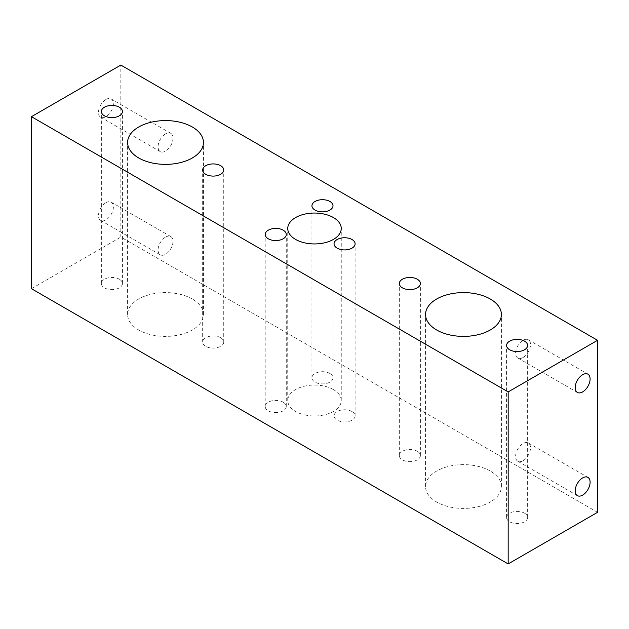 <?xml version="1.0" encoding="UTF-8"?>
<svg xmlns="http://www.w3.org/2000/svg" width="629" height="629" viewBox="0 0 629 629"><rect width="100%" height="100%" fill="white"/><g stroke="black" fill="none" stroke-linecap="round" stroke-linejoin="round"><path stroke-width="0.47" stroke-dasharray="3.15 2.36" d="M105.939 202.687A10.536 6.086 -60 0 1 111.207 202.168A10.536 6.086 -60 0 1 112.819 210.605A10.536 6.086 -60 0 1 105.939 219.891A10.536 6.086 -60 0 1 100.671 220.409A10.536 6.086 -60 0 1 99.052 211.973A10.536 6.086 -60 0 1 105.939 202.687M165.529 237.094A10.536 6.086 -60 0 1 170.797 236.567A10.536 6.086 -60 0 1 172.409 245.011A10.536 6.086 -60 0 1 165.529 254.297A10.536 6.086 -60 0 1 160.261 254.816A10.536 6.086 -60 0 1 158.642 246.371A10.536 6.086 -60 0 1 165.529 237.094M105.939 99.476A10.536 6.086 -60 0 1 111.207 98.957A10.536 6.086 -60 0 1 112.819 107.394A10.536 6.086 -60 0 1 105.939 116.68A10.536 6.086 -60 0 1 100.671 117.198A10.536 6.086 -60 0 1 99.052 108.762A10.536 6.086 -60 0 1 105.939 99.476M165.529 133.883A10.536 6.086 -60 0 1 170.797 133.356A10.536 6.086 -60 0 1 172.409 141.8A10.536 6.086 -60 0 1 165.529 151.086A10.536 6.086 -60 0 1 160.261 151.605A10.536 6.086 -60 0 1 158.642 143.16A10.536 6.086 -60 0 1 165.529 133.883M523.061 357.508A10.536 6.086 120 0 0 529.948 348.222A10.536 6.086 120 0 0 528.329 339.778A10.536 6.086 120 0 0 523.061 340.305A10.536 6.086 120 0 0 516.181 349.582A10.536 6.086 120 0 0 517.793 358.027A10.536 6.086 120 0 0 523.061 357.508M523.061 460.719A10.536 6.086 120 0 0 529.948 451.433A10.536 6.086 120 0 0 528.329 442.989A10.536 6.086 120 0 0 523.061 443.516A10.536 6.086 120 0 0 516.181 452.794A10.536 6.086 120 0 0 517.793 461.238A10.536 6.086 120 0 0 523.061 460.719M329.918 373.5A10.536 6.086 0 0 0 318.439 372.179A10.536 6.086 0 0 0 311.937 377.801A10.536 6.086 0 0 0 315.027 382.102A10.536 6.086 0 0 0 326.506 383.423A10.536 6.086 0 0 0 333.008 377.801A10.536 6.086 0 0 0 329.918 373.5M283.184 402.206A10.536 6.086 0 0 0 271.704 400.885A10.536 6.086 0 0 0 265.202 406.507A10.536 6.086 0 0 0 268.284 410.808A10.536 6.086 0 0 0 279.763 412.129A10.536 6.086 0 0 0 286.266 406.507A10.536 6.086 0 0 0 283.184 402.206M352.028 411.555A10.536 6.086 0 0 0 340.548 410.234A10.536 6.086 0 0 0 334.046 415.855A10.536 6.086 0 0 0 337.128 420.148A10.536 6.086 0 0 0 348.608 421.469A10.536 6.086 0 0 0 355.11 415.855A10.536 6.086 0 0 0 352.028 411.555M119.345 279.237A10.536 6.086 0 0 0 107.866 277.916A10.536 6.086 0 0 0 101.363 283.537A10.536 6.086 0 0 0 104.445 287.838A10.536 6.086 0 0 0 115.925 289.159A10.536 6.086 0 0 0 122.427 283.537A10.536 6.086 0 0 0 119.345 279.237M220.645 337.726A10.536 6.086 0 0 0 209.166 336.405A10.536 6.086 0 0 0 202.664 342.027A10.536 6.086 0 0 0 205.746 346.327A10.536 6.086 0 0 0 217.233 347.64A10.536 6.086 0 0 0 223.735 342.027A10.536 6.086 0 0 0 220.645 337.726M417.294 451.252A10.536 6.086 0 0 0 405.815 449.939A10.536 6.086 0 0 0 399.313 455.553A10.536 6.086 0 0 0 402.395 459.854A10.536 6.086 0 0 0 413.874 461.175A10.536 6.086 0 0 0 420.376 455.553A10.536 6.086 0 0 0 417.294 451.252M524.555 513.185A10.536 6.086 0 0 0 513.075 511.864A10.536 6.086 0 0 0 506.573 517.486A10.536 6.086 0 0 0 509.655 521.787A10.536 6.086 0 0 0 521.134 523.1A10.536 6.086 0 0 0 527.637 517.486A10.536 6.086 0 0 0 524.555 513.185M192.34 299.019A37.921 21.897 0 0 0 151.015 294.27A37.921 21.897 0 0 0 127.601 314.5A37.921 21.897 0 0 0 138.71 329.981A37.921 21.897 0 0 0 180.036 334.73A37.921 21.897 0 0 0 203.45 314.5A37.921 21.897 0 0 0 192.34 299.019M333.417 389.587A26.756 15.45 0 0 0 304.263 386.237A26.756 15.45 0 0 0 287.744 400.508A26.756 15.45 0 0 0 295.583 411.437A26.756 15.45 0 0 0 324.737 414.778A26.756 15.45 0 0 0 341.256 400.508A26.756 15.45 0 0 0 333.417 389.587M490.29 471.035A37.921 21.897 0 0 0 448.964 466.293A37.921 21.897 0 0 0 425.55 486.516A37.921 21.897 0 0 0 436.66 502.005A37.921 21.897 0 0 0 477.985 506.746A37.921 21.897 0 0 0 501.399 486.516A37.921 21.897 0 0 0 490.29 471.035M597.55 512.321L120.831 237.094L120.831 65.07M31.45 288.695L120.831 237.094M170.797 236.567L111.207 202.168M170.797 133.356L111.207 98.957M528.329 339.778L587.918 374.184M528.329 442.989L587.918 477.395M311.937 377.801L311.937 205.777M265.202 406.507L265.202 234.483M334.046 415.855L334.046 243.832M101.363 283.537L101.363 111.514M202.664 342.027L202.664 170.003M399.313 455.553L399.313 283.537M506.573 517.486L506.573 345.463M127.601 314.5L127.601 142.484M287.744 400.508L287.744 228.492M425.55 486.516L425.55 314.5M501.399 486.516L501.399 314.5M341.256 400.508L341.256 228.492M203.45 314.5L203.45 142.484M527.637 517.486L527.637 345.463M420.376 455.553L420.376 283.537M223.735 342.027L223.735 170.003M122.427 283.537L122.427 111.514M355.11 415.855L355.11 243.832M286.266 406.507L286.266 234.483M333.008 377.801L333.008 205.777M517.793 461.238L577.383 495.644M517.793 358.027L577.383 392.433M160.261 151.605L100.671 117.198M160.261 254.816L100.671 220.409"/><path stroke-width="0.94" d="M582.651 391.906A10.536 6.086 120 0 0 589.538 382.629A10.536 6.086 120 0 0 587.918 374.184A10.536 6.086 120 0 0 582.651 374.703A10.536 6.086 120 0 0 575.771 383.989A10.536 6.086 120 0 0 577.383 392.433A10.536 6.086 120 0 0 582.651 391.906M582.651 495.117A10.536 6.086 120 0 0 589.538 485.84A10.536 6.086 120 0 0 587.918 477.395A10.536 6.086 120 0 0 582.651 477.914A10.536 6.086 120 0 0 575.771 487.2A10.536 6.086 120 0 0 577.383 495.644A10.536 6.086 120 0 0 582.651 495.117M329.918 201.477A10.536 6.086 0 0 0 318.439 200.164A10.536 6.086 0 0 0 311.937 205.777A10.536 6.086 0 0 0 315.027 210.078A10.536 6.086 0 0 0 326.506 211.399A10.536 6.086 0 0 0 333.008 205.777A10.536 6.086 0 0 0 329.918 201.477M283.184 230.183A10.536 6.086 0 0 0 271.704 228.87A10.536 6.086 0 0 0 265.202 234.483A10.536 6.086 0 0 0 268.284 238.784A10.536 6.086 0 0 0 279.763 240.105A10.536 6.086 0 0 0 286.266 234.483A10.536 6.086 0 0 0 283.184 230.183M352.028 239.531A10.536 6.086 0 0 0 340.548 238.21A10.536 6.086 0 0 0 334.046 243.832A10.536 6.086 0 0 0 337.128 248.133A10.536 6.086 0 0 0 348.608 249.454A10.536 6.086 0 0 0 355.11 243.832A10.536 6.086 0 0 0 352.028 239.531M119.345 107.213A10.536 6.086 0 0 0 107.866 105.9A10.536 6.086 0 0 0 101.363 111.514A10.536 6.086 0 0 0 104.445 115.815A10.536 6.086 0 0 0 115.925 117.136A10.536 6.086 0 0 0 122.427 111.514A10.536 6.086 0 0 0 119.345 107.213M220.645 165.702A10.536 6.086 0 0 0 209.166 164.381A10.536 6.086 0 0 0 202.664 170.003A10.536 6.086 0 0 0 205.746 174.304A10.536 6.086 0 0 0 217.233 175.625A10.536 6.086 0 0 0 223.735 170.003A10.536 6.086 0 0 0 220.645 165.702M417.294 279.237A10.536 6.086 0 0 0 405.815 277.916A10.536 6.086 0 0 0 399.313 283.537A10.536 6.086 0 0 0 402.395 287.838A10.536 6.086 0 0 0 413.874 289.151A10.536 6.086 0 0 0 420.376 283.537A10.536 6.086 0 0 0 417.294 279.237M524.555 341.162A10.536 6.086 0 0 0 513.075 339.841A10.536 6.086 0 0 0 506.573 345.463A10.536 6.086 0 0 0 509.655 349.763A10.536 6.086 0 0 0 521.134 351.084A10.536 6.086 0 0 0 527.637 345.463A10.536 6.086 0 0 0 524.555 341.162M192.34 126.995A37.921 21.897 0 0 0 151.015 122.254A37.921 21.897 0 0 0 127.601 142.484A37.921 21.897 0 0 0 138.71 157.965A37.921 21.897 0 0 0 180.036 162.707A37.921 21.897 0 0 0 203.45 142.484A37.921 21.897 0 0 0 192.34 126.995M333.417 217.563A26.756 15.45 0 0 0 304.263 214.222A26.756 15.45 0 0 0 287.744 228.492A26.756 15.45 0 0 0 295.583 239.413A26.756 15.45 0 0 0 324.737 242.763A26.756 15.45 0 0 0 341.256 228.492A26.756 15.45 0 0 0 333.417 217.563M490.29 299.019A37.921 21.897 0 0 0 448.964 294.27A37.921 21.897 0 0 0 425.55 314.5A37.921 21.897 0 0 0 436.66 329.981A37.921 21.897 0 0 0 477.985 334.73A37.921 21.897 0 0 0 501.399 314.5A37.921 21.897 0 0 0 490.29 299.019M597.55 340.305L120.831 65.07L31.45 116.68L31.45 288.695L508.169 563.93L597.55 512.321L597.55 340.305L508.169 391.906L31.45 116.68M508.169 391.906L508.169 563.93"/></g></svg>
